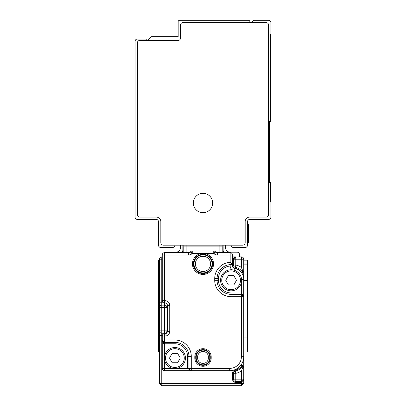 <?xml version="1.0" encoding="UTF-8"?>
<svg xmlns="http://www.w3.org/2000/svg" width="406" height="406" viewBox="0 0 406 406"><rect width="100%" height="100%" fill="white"/><g stroke="black" fill="none" stroke-linecap="round" stroke-linejoin="round"><path stroke-width="0.61" d="M230.755 266.011L230.172 266.042L230.065 264.641L231.105 264.6L230.755 266.011L232.516 266.052L232.511 254.998A2.345 2.345 0 0 0 230.172 252.659L230.172 262.286L232.511 264.6L231.105 264.6A14.053 14.053 0 0 0 217.053 278.658L217.053 280.297A14.053 14.053 0 0 0 231.105 294.35L241.413 294.35L243.757 296.695L243.757 279.358A11.241 11.241 0 0 0 234.45 268.285A11.241 11.241 0 0 1 241.413 272.492L241.413 272.177L241.712 272.802L242.418 272.802L243.757 270.929L243.757 259.216A2.345 2.345 0 0 0 241.413 256.871A2.345 2.345 0 0 1 243.757 259.216A2.345 2.345 0 0 0 241.413 256.871L242.605 257.201M161.045 384.969L159.431 383.355L161.776 385.7L241.413 385.7L243.757 383.355L241.413 385.7L241.413 383.355L243.757 383.355L243.732 271.137M235.206 370.084L235.373 371.003A2.345 2.345 0 0 0 233.567 372.581A2.345 2.345 0 0 1 235.373 371.003A2.345 2.345 0 0 0 233.567 372.581A2.345 2.345 0 0 1 235.373 371.003A2.345 2.345 0 0 0 233.45 373.307L233.45 379.143L232.511 379.143L232.511 373.307A3.278 3.278 0 0 1 235.206 370.084A9.835 9.835 0 0 0 241.413 366.176L241.712 365.557L241.413 366.176L242.174 366.73L243.412 366.704M235.353 256.912L241.413 256.871L241.413 267.534L242.818 270.929L243.757 270.929A0.939 0.939 0 0 1 242.818 271.863L242.864 271.863M242.418 365.557L243.757 367.43A0.939 0.939 0 0 0 242.818 366.491L242.418 365.557L241.712 365.557L242.818 367.43L243.757 367.43A0.939 0.939 0 0 0 242.818 366.491L242.864 366.496M241.991 381.412L241.413 381.483A2.345 2.345 0 0 0 243.757 379.143L241.413 382.422L235.795 382.422A3.278 3.278 0 0 1 232.511 379.143M241.413 381.483L241.413 379.143L235.795 379.143L235.795 381.483A2.345 2.345 0 0 1 233.45 379.143A2.345 2.345 0 0 0 235.795 381.483L241.413 381.483L241.413 383.355L159.431 383.355L159.431 259.216A2.345 2.345 0 0 1 161.776 256.871L161.776 259.216L159.431 259.216A2.345 2.345 0 0 1 161.776 256.871L162.243 256.871M233.45 259.216L233.45 265.047L233.45 259.216L235.795 259.216L235.795 256.871A2.345 2.345 0 0 0 233.45 259.216L232.511 259.216L235.795 256.871A2.345 2.345 0 0 0 233.45 259.216L235.795 256.871L232.511 256.871M242.818 270.929L242.336 271.863A10.774 10.774 0 0 0 235.373 267.351A2.345 2.345 0 0 1 233.45 265.047A2.345 2.345 0 0 0 235.373 267.351L235.795 265.047L235.795 259.216L243.757 259.216A2.345 2.345 0 0 0 241.413 256.871A2.345 2.345 0 0 1 243.757 259.216A2.345 2.345 0 0 0 241.413 256.871A2.345 2.345 0 0 1 243.757 259.216L243.453 258.064M237.469 368.369A14.053 14.053 0 0 0 241.413 364.426L241.413 366.176M164.587 355.849L164.587 343.77L162.243 340.025L162.243 368.369A2.345 2.345 0 0 0 164.587 370.708L191.287 370.708L189.607 369.998L188.947 368.369L188.947 356.422A14.053 14.053 0 0 0 174.895 342.37L164.587 342.37L162.243 340.025L164.587 340.025L164.587 336.041L165.054 336.041A4.684 4.684 0 0 0 169.738 331.357L167.399 331.357A2.345 2.345 0 0 1 165.054 333.702L165.054 336.041M243.143 271.807L243.534 271.533M242.418 272.802L242.818 271.863L242.489 271.863M242.326 271.863L241.712 272.802M232.511 264.6L232.511 265.047A3.278 3.278 0 0 0 235.206 268.275A9.835 9.835 0 0 1 241.413 272.177L242.174 271.629M163.182 343.024L163.182 341.898M242.296 366.481L242.321 366.491A10.774 10.774 0 0 1 235.373 371.003A2.345 2.345 0 0 0 233.45 373.307A2.345 2.345 0 0 1 235.373 371.003A10.774 10.774 0 0 0 242.336 366.491L242.352 366.491M182.857 245.163L182.857 249.847A7.029 7.029 0 0 1 182.269 252.659M180.513 245.163L180.513 247.503A4.684 4.684 0 0 1 175.828 252.187L168.805 252.187A2.345 2.345 0 0 0 167.399 252.659M183.791 252.659L183.791 246.097A2.345 2.345 0 0 1 183.989 245.163A2.345 2.345 0 0 0 183.791 246.097L222.209 246.097L222.209 252.659M223.143 245.163L223.143 249.847A7.029 7.029 0 0 0 223.731 252.659M242.534 271.863L242.818 271.863M162.826 334.493L163.598 333.92M232.511 254.998L217.322 254.998A4.684 4.684 0 0 1 214.008 253.628L213.744 253.359L203 253.359A10.541 10.541 0 0 0 194.647 270.325A10.541 10.541 0 0 0 212.977 260.505A10.541 10.541 0 0 0 203 253.359L192.256 253.359L191.992 253.628A4.684 4.684 0 0 1 188.678 254.998L188.678 252.659L164.587 252.659A2.345 2.345 0 0 0 162.243 254.998L162.243 300.673A2.345 2.345 0 0 0 163.567 302.785L159.431 302.785M162.293 335.574L161.776 335.574L161.776 330.89L159.431 330.89A2.345 2.345 0 0 0 161.776 333.235L164.587 333.235A2.345 2.345 0 0 0 166.927 330.89L161.776 330.89L161.776 307.469L164.587 307.469L164.587 333.702L165.521 333.656M230.172 252.659L217.322 252.659A2.345 2.345 0 0 1 215.667 251.969L215.398 251.705A2.345 2.345 0 0 0 213.744 251.02L192.256 251.02A2.345 2.345 0 0 0 190.602 251.705L190.333 251.969L190.602 251.705L192.256 253.359L192.256 251.02A2.345 2.345 0 0 0 190.602 251.705M194.804 358.062A8.196 8.196 0 0 0 203 366.258A8.196 8.196 0 0 0 211.196 358.062L211.196 356.889A8.196 8.196 0 0 0 203 348.693A8.196 8.196 0 0 0 194.804 356.889L194.804 358.062L195.738 358.062A7.262 7.262 0 0 0 203 365.324A7.262 7.262 0 0 0 210.262 358.062L210.262 356.889A7.262 7.262 0 0 0 203 349.627A7.262 7.262 0 0 0 195.738 356.889L195.738 358.062L196.23 358.062A6.77 6.77 0 0 0 203 364.832A6.77 6.77 0 0 0 209.77 358.062L211.196 358.062M215.398 251.705L213.744 253.359L213.744 251.02A2.345 2.345 0 0 1 215.398 251.705L215.667 251.969A2.345 2.345 0 0 0 217.322 252.659L217.322 254.998M165.521 303.064L164.587 303.018L164.587 252.659M164.587 333.235A2.345 2.345 0 0 0 166.927 330.89L166.927 307.469A2.345 2.345 0 0 0 164.587 305.124L161.776 305.124A2.345 2.345 0 0 0 159.431 307.469L161.776 307.469L161.776 259.216L162.243 259.216M169.738 331.357L169.738 305.358A4.684 4.684 0 0 0 165.054 300.673L165.054 303.018A2.345 2.345 0 0 1 167.399 305.358L167.399 331.357A2.345 2.345 0 0 1 165.054 333.702M158.497 264.839L159.431 264.839L159.431 260.155L158.497 260.155L158.497 264.839M158.497 276.08L159.431 276.08L159.431 351.972L158.497 351.972L159.431 351.972L158.497 351.972L158.497 263.9L159.431 263.9M191.226 370.708L229.705 370.708A14.053 14.053 0 0 0 243.757 356.656L241.413 356.656L241.413 296.695L231.105 296.695L231.105 292.944L241.413 292.944L243.757 296.695L241.413 296.695L241.413 294.35A2.345 2.345 0 0 1 243.757 296.695A2.345 2.345 0 0 0 241.413 294.35L241.413 282.505M174.895 343.77L174.895 342.37A14.053 14.053 0 0 1 188.947 356.422L187.542 356.422A12.647 12.647 0 0 0 174.895 343.77L164.587 343.77L164.587 340.025L174.895 340.025A16.397 16.397 0 0 1 191.287 356.422L188.947 356.422L188.947 368.369L187.542 368.369L191.287 370.708A2.345 2.345 0 0 1 188.947 368.369L229.705 368.369A11.713 11.713 0 0 0 241.413 356.656M162.243 340.086L162.243 340.025A2.345 2.345 0 0 0 164.587 342.37A2.345 2.345 0 0 1 162.243 340.025L162.243 336.041L164.587 336.041L164.587 333.702A2.345 2.345 0 0 0 162.243 336.041M165.054 300.673L162.243 300.673A2.345 2.345 0 0 0 164.587 303.018L164.587 307.469L167.399 307.469M208.857 271.512A9.602 9.602 0 0 0 210.612 258.043A9.602 9.602 0 0 0 197.143 256.287A9.602 9.602 0 0 0 195.387 269.757A9.602 9.602 0 0 0 208.857 271.512M225.721 280.297L228.38 275.613L233.836 275.613L236.495 280.297L233.836 284.982L228.38 284.982L225.721 280.297M169.505 358.062L172.164 353.377L177.62 353.377L180.279 358.062L177.62 362.746L172.164 362.746L169.505 358.062M222.884 284.789A9.368 9.368 0 0 0 235.602 288.519A9.368 9.368 0 0 0 239.332 275.806A9.368 9.368 0 0 0 226.614 272.076A9.368 9.368 0 0 0 222.884 284.789M166.668 362.553A9.368 9.368 0 0 0 179.386 366.283A9.368 9.368 0 0 0 183.116 353.57A9.368 9.368 0 0 0 170.398 349.84A9.368 9.368 0 0 0 166.668 362.553M221.859 285.347A10.541 10.541 148 0 1 226.056 271.046A10.541 10.541 148 0 1 240.357 275.243A10.541 10.541 0 0 1 236.16 289.544A10.541 10.541 0 0 1 221.859 285.347M184.141 353.007A10.541 10.541 0 0 1 179.944 367.313A10.541 10.541 0 0 1 165.643 363.116A10.541 10.541 148 0 1 169.84 348.81A10.541 10.541 148 0 1 184.141 353.007M240.951 276.527L240.951 276.527A8.902 8.902 0 0 0 238.373 272.659M231.105 296.695A16.397 16.397 0 0 1 214.713 280.297L217.053 280.297L217.053 278.658L218.458 278.658L218.458 280.297L217.053 280.297A14.053 14.053 0 0 0 231.105 294.35M233.881 257.313A2.345 2.345 0 0 1 234.15 257.541A2.345 2.345 0 0 0 233.881 257.313A2.345 2.345 0 0 1 234.15 257.541A2.345 2.345 0 0 0 233.881 257.313M243.757 263.9L247.503 263.9L247.503 351.972L243.757 351.972M159.431 360.873L159.431 372.581L159.431 360.873M188.678 252.659A2.345 2.345 0 0 0 190.333 251.969L191.992 253.628M225.487 245.163L225.487 247.503A4.684 4.684 0 0 0 230.172 252.187L237.195 252.187A2.345 2.345 0 0 1 239.54 254.532L239.54 256.871M222.011 245.163A2.345 2.345 0 0 1 222.209 246.097A2.345 2.345 0 0 0 222.011 245.163M234.45 268.285A2.345 2.345 0 0 1 232.516 266.052A2.345 2.345 0 0 0 234.45 268.285L234.115 270.193M233.45 379.143L235.795 379.143L235.795 373.307A13.119 13.119 0 0 0 241.413 370.825L242.818 367.43M241.413 370.825L241.413 379.143L243.757 379.143L243.701 379.635M243.438 380.326L242.824 381.011M243.757 260.155L247.503 260.155L247.503 264.839L243.757 264.839M252.187 22.645A2.345 2.345 0 0 1 254.532 20.3L268.584 20.3A2.345 2.345 0 0 1 270.929 22.645L270.929 34.353L270.457 34.353L270.457 121.485L269.523 121.485L269.523 182.385L270.457 182.385L270.457 202.061L270.929 202.061L270.929 217.053A2.345 2.345 0 0 1 268.584 219.397L249.847 219.397A2.345 2.345 0 0 0 247.503 221.737L247.503 245.163L247.975 245.163L247.975 242.818L248.442 242.818L248.442 242.209L248.442 242.818M249.847 217.053A4.684 4.684 0 0 0 245.163 221.737L245.163 242.818A2.345 2.345 0 0 1 242.818 245.163L163.182 245.163A2.345 2.345 0 0 1 160.837 242.818L160.837 221.737A4.684 4.684 0 0 0 156.153 217.053L139.755 217.053A2.345 2.345 0 0 1 137.416 214.713L137.416 42.787A2.345 2.345 0 0 1 139.755 40.443L178.173 40.443A2.345 2.345 0 0 0 180.513 38.103L180.513 24.984A2.345 2.345 0 0 1 182.857 22.645L266.245 22.645A2.345 2.345 0 0 1 268.584 24.984L268.584 214.713A2.345 2.345 0 0 1 266.245 217.053L249.847 217.053A4.684 4.684 0 0 0 245.163 221.737M231.105 245.163A2.345 2.345 0 0 0 233.45 247.503L245.163 247.503A2.345 2.345 0 0 0 247.503 245.163M147.723 40.443L151.468 36.697L178.173 36.697L178.173 21.706A1.406 1.406 0 0 1 179.579 20.3L248.442 20.3A1.406 1.406 0 0 1 249.847 21.706L249.847 22.645M207.644 194.504A9.683 9.683 0 0 0 194.504 198.356A9.683 9.683 0 0 0 198.356 211.496A9.683 9.683 0 0 0 211.496 207.644A9.683 9.683 0 0 0 207.644 194.504M174.895 245.163A2.345 2.345 0 0 1 172.55 247.503L160.837 247.503A2.345 2.345 0 0 1 158.497 245.163L158.497 221.737A2.345 2.345 0 0 0 156.153 219.397L137.416 219.397A2.345 2.345 0 0 1 135.071 217.053L135.071 41.382A2.345 2.345 0 0 1 137.416 39.037L146.784 39.037L146.784 40.443M247.503 221.737L247.975 221.737L247.975 242.818L247.503 242.818M247.975 224.548L248.442 224.548L248.442 242.209L247.975 242.209M242.352 365.557L241.712 365.557M241.413 267.534A13.119 13.119 0 0 0 235.795 265.047L232.511 265.047M161.776 385.7L161.776 335.574L159.431 335.574M235.206 268.275L235.373 267.351A2.345 2.345 0 0 1 233.45 265.047M163.664 343.471L163.664 342.177M183.989 245.163A2.345 2.345 0 0 0 183.791 246.097M235.373 371.003A2.345 2.345 0 0 0 233.45 373.307L235.795 373.307L235.373 371.003M219.864 252.659L219.864 245.163M186.136 245.163L186.136 252.659M188.678 254.998L162.243 254.998M191.287 356.422L191.287 370.708A2.345 2.345 0 0 1 188.947 368.369M214.713 280.297L214.713 278.658L217.053 278.658M230.172 262.286A16.397 16.397 0 0 0 214.713 278.658M231.105 263.2L231.105 264.6M167.399 330.89L166.927 330.89M166.927 307.469A2.345 2.345 0 0 0 164.587 305.124M165.054 303.018A2.345 2.345 0 0 1 167.399 305.358L169.738 305.358M161.776 305.124A2.345 2.345 0 0 0 159.431 307.469M241.413 256.871A2.345 2.345 0 0 1 243.757 259.216M158.497 337.919L159.431 337.919M158.497 280.587L159.431 280.587M177.102 368.369L187.542 368.369L187.542 356.422M162.243 368.369L164.587 368.369L164.587 360.269M218.458 280.297A12.647 12.647 0 0 0 231.105 292.944M218.458 278.658A12.647 12.647 0 0 1 230.172 266.042A4.684 4.684 0 0 0 232.161 269.807M208.506 271.056A9.028 9.028 0 0 0 210.156 258.394A9.028 9.028 0 0 0 197.494 256.744A9.028 9.028 0 0 0 195.844 269.406A9.028 9.028 0 0 0 208.506 271.056M207.649 269.944A7.623 7.623 0 0 0 209.044 259.251A7.623 7.623 0 0 0 198.351 257.856A7.623 7.623 0 0 0 196.956 268.549A7.623 7.623 0 0 0 207.649 269.944M194.804 356.889L196.23 356.889L196.23 358.062L197.636 358.062A5.364 5.364 0 0 0 203 363.426A5.364 5.364 0 0 0 208.364 358.062L209.77 358.062L209.77 356.889L211.196 356.889M208.364 358.062L208.364 356.889L209.77 356.889A6.77 6.77 0 0 0 203 350.119A6.77 6.77 0 0 0 196.23 356.889L197.636 356.889L197.636 358.062M208.364 356.889A5.364 5.364 0 0 0 203 351.525A5.364 5.364 0 0 0 197.636 356.889M241.606 279.358L243.757 279.358M164.587 370.708L164.587 368.369L172.682 368.369M243.757 276.08L247.503 276.08M214.008 253.628L215.667 251.969M229.705 370.708L229.705 368.369M174.895 340.025L174.895 342.37M233.45 373.307L232.511 373.307M235.795 381.483L235.795 382.422M243.757 280.587L247.503 280.587M243.757 337.919L247.503 337.919M247.503 224.082L247.975 224.082M247.975 225.812L248.442 225.812M189.602 369.993L189.084 369.161M163.791 342.228L162.963 341.71M242.209 294.487L243.037 295.005M218.677 272.101L218.529 272.39M217.494 275.172L217.134 277.141M234.023 257.678L234.719 257.135M243.757 379.143L243.717 379.58M243.493 380.214L242.95 380.909M242.534 366.491L242.818 366.491"/></g></svg>
